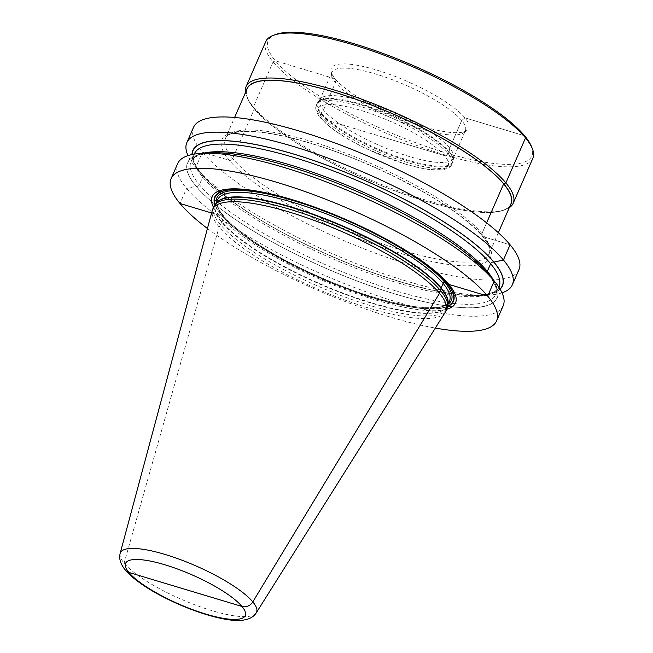 <?xml version="1.0" encoding="UTF-8"?>
<svg xmlns="http://www.w3.org/2000/svg" width="653" height="653" viewBox="0 0 653 653"><rect width="100%" height="100%" fill="white"/><g stroke="black" fill="none" stroke-linecap="round" stroke-linejoin="round"><path stroke-width="0.49" stroke-dasharray="3.27 2.45" d="M453.345 158.23A72.867 17.876 23.6 0 0 453.68 157.055A72.867 17.876 23.6 0 0 403.978 117.393A72.867 17.876 -156.4 0 0 320.443 98.84A72.867 17.876 -156.4 0 0 319.807 99.885A72.867 17.876 -156.4 0 0 369.182 140.73A72.867 17.876 23.6 0 0 453.345 158.23L465.369 130.722A72.867 17.876 23.6 0 1 463.606 132.796A72.867 17.876 23.6 0 1 381.197 113.214A72.867 17.876 -156.4 0 1 331.495 75.079L330.973 71.079A74.964 18.39 -156.4 0 0 382.111 110.316A74.964 18.39 23.6 0 0 466.895 130.461A74.964 18.39 23.6 0 0 417.912 86.302A74.964 18.39 -156.4 0 0 330.973 71.079M319.807 99.885L331.83 72.377A72.867 17.876 -156.4 0 1 415.994 89.877A72.867 17.876 23.6 0 1 465.369 130.722M331.83 72.377A72.867 17.876 -156.4 0 0 331.495 75.079M531.167 145.864A143.905 35.303 23.6 0 1 365.647 121.36A143.905 35.303 -156.4 0 1 276.007 34.389M532.848 158.271A145.733 35.752 23.6 0 1 364.505 123.27A145.733 35.752 -156.4 0 1 265.763 41.588M245.52 92.465A145.733 35.752 -156.4 0 0 246.834 96.766A145.733 35.752 -156.4 0 0 344.849 168.254A145.733 35.752 23.6 0 0 505.226 209.654A145.733 35.752 23.6 0 0 509.267 207.695M510.173 205.613A144.093 35.344 23.6 0 1 503.177 210.38A144.093 35.344 23.6 0 1 344.604 169.445A144.093 35.344 -156.4 0 1 247.691 98.758L246.834 96.766M246.434 90.392A144.093 35.344 -156.4 0 0 247.691 98.758M510.883 203.989A143.905 35.303 23.6 0 1 344.645 169.421A143.905 35.303 -156.4 0 1 247.144 88.759M519.004 269.583A177.608 43.571 23.6 0 1 313.832 226.926A177.608 43.571 -156.4 0 1 193.492 127.376M502.018 292.805A177.608 43.571 23.6 0 1 488.24 295.115A177.608 43.571 23.6 0 1 307.188 242.141A177.608 43.571 -156.4 0 1 195.663 167.29A177.608 43.571 -156.4 0 1 187.999 155.618M191.958 154.549A168.947 41.441 -156.4 0 0 201.23 173.992A168.947 41.441 -156.4 0 0 307.31 245.201A168.947 41.441 23.6 0 0 479.539 295.58L488.24 295.115M500.108 289.173A168.947 41.441 23.6 0 1 479.539 295.58M488.779 274.431A168.947 41.441 23.6 0 1 457.018 307.253A168.947 41.441 23.6 0 1 302.012 257.339A168.947 41.441 -156.4 0 1 210.47 152.843M503.169 305.824A177.608 43.571 23.6 0 1 298.005 263.167A177.608 43.571 -156.4 0 1 177.665 163.617M207.434 228.509A177.608 43.571 -156.4 0 0 291.426 278.227A177.608 43.571 23.6 0 0 435.322 328.067M446.709 309.253A132.779 32.568 23.6 0 1 302.127 271.044A132.779 32.568 -156.4 0 1 213.515 207.368M213.841 206.609A127.237 31.213 -156.4 0 0 300.062 277.925A127.237 31.213 23.6 0 0 447.044 308.485M445.37 312.101A127.237 31.213 23.6 0 1 298.927 280.512A127.237 31.213 -156.4 0 1 212.331 210.29M383.042 137.146L444.579 155.667A2.914 2.539 140.2 0 0 448.227 153.839L448.905 152.296A2.914 2.539 140.2 0 0 449.109 151.602L449.688 148.051L461.704 120.536L464.944 117.85L524.653 135.816L464.944 117.85L461.704 120.536L449.688 148.051L449.109 151.602A2.914 2.539 140.2 0 1 448.905 152.296L448.227 153.839A2.914 2.539 140.2 0 1 444.579 155.667L321.513 118.634A2.914 2.539 140.2 0 1 320.117 115.287L320.786 113.744A2.914 2.539 140.2 0 1 321.17 113.1L323.472 110.071L335.487 82.556L335.079 78.776L275.37 60.802L273.085 61.945L253.429 106.937L254.368 108.863L232.664 158.548A2.734 2.375 140.2 0 1 229.236 160.263L202.414 152.19L195.769 167.413L201.483 174.155A2.547 2.22 140.2 0 1 202.699 177.085L199.377 184.693A2.547 2.22 140.2 0 1 196.178 186.293L186.587 188.431L180.008 203.491M211.605 213L218.828 215.172L221.294 215.229A1.461 1.265 140.2 0 1 221.636 215.286L223.285 215.784A1.461 1.265 140.2 0 1 223.979 217.457L221.996 221.987A1.461 1.265 140.2 0 1 221.808 222.314L219.106 226.975L124.111 563.164A9.109 7.926 -39.8 0 0 125.409 570.151M488.681 274.309L488.534 274.268A2.547 2.22 140.2 0 1 487.105 272.472A2.547 2.22 140.2 0 0 488.534 274.268L488.681 274.309M510.075 244.769L483.253 236.704A2.734 2.375 140.2 0 1 481.947 233.562L486.64 222.836L481.947 233.562A2.734 2.375 140.2 0 0 483.253 236.704L510.075 244.769M400.011 125.776A71.046 17.427 23.6 0 1 446.285 167.723A71.046 17.427 23.6 0 1 366.08 148.525A71.046 17.427 -156.4 0 1 319.807 106.578A71.046 17.427 -156.4 0 1 400.011 125.776M401.832 122.715A73.96 18.145 23.6 0 1 451.949 164.172A73.96 18.145 23.6 0 1 366.513 146.403A73.96 18.145 -156.4 0 1 316.403 104.953C314.95 107.614 315.823 111.353 319.031 116.152L326.19 123.76C335.691 132.02 348.939 140.281 365.941 148.566L403.644 163.577C424.115 169.715 433.959 170.621 442.122 169.829C447.664 168.931 450.937 167.046 451.949 164.172L452.619 162.63A73.96 18.145 23.6 0 1 367.182 144.868A73.96 18.145 -156.4 0 1 317.072 103.411A73.96 18.145 -156.4 0 1 402.509 121.18A73.96 18.145 23.6 0 1 452.619 162.63L453.158 160.728A73.854 18.121 23.6 0 1 367.5 144.182A73.854 18.121 -156.4 0 1 318.109 101.729L316.403 104.953A73.96 18.145 -156.4 0 1 401.832 122.715M320.443 98.84L318.109 101.729A73.854 18.121 -156.4 0 1 402.779 120.527A73.854 18.121 23.6 0 1 453.158 160.728L453.68 157.055M498.345 232.697L489.179 253.666C490.101 251.854 489.872 249.209 488.509 245.748C487.187 242.541 484.697 238.851 481.065 234.672C464.03 216.021 434.057 196.145 391.139 175.028C349.077 154.99 310.526 141.497 275.501 134.559C254.833 130.796 240.231 130.461 231.701 133.547C228.232 134.902 226.142 136.534 225.44 138.444A143.905 35.303 -156.4 0 1 391.669 173.004A143.905 35.303 23.6 0 1 489.179 253.666A143.905 35.303 23.6 0 1 322.941 219.098A143.905 35.303 -156.4 0 1 225.44 138.444L234.598 117.467M391.261 174.996A146.639 35.972 -156.4 0 0 225.718 135.383A146.639 35.972 -156.4 0 0 321.227 221.963A146.639 35.972 23.6 0 0 486.779 261.584A146.639 35.972 23.6 0 0 391.261 174.996M500.027 289.026A168.776 41.4 23.6 0 1 307.359 245.169A168.776 41.4 -156.4 0 1 192.121 154.508M498.99 286.953A166.221 40.772 23.6 0 1 306.975 247.03A166.221 40.772 -156.4 0 1 194.349 153.863C186.105 169.184 237.006 211.809 307.473 245.144C354.987 267.795 398.746 283.214 438.767 291.401C463.393 296.07 480.886 296.601 491.236 292.977C495.464 291.393 498.051 289.385 498.99 286.953M203.32 153.226A166.221 40.772 -156.4 0 0 191.027 161.471A166.221 40.772 -156.4 0 0 303.653 254.637A166.221 40.772 23.6 0 0 495.668 294.56L498.876 287.206M493.358 279.949A166.221 40.772 23.6 0 1 495.668 294.56C496.811 292.226 496.525 288.961 494.811 284.773C493.154 280.888 490.109 276.439 485.669 271.436C465.777 250.009 431.396 227.293 382.536 203.279C335.03 180.628 291.262 165.209 251.242 157.022C226.615 152.353 209.131 151.831 198.781 155.447C194.553 157.03 191.966 159.038 191.027 161.471L194.235 154.108M382.658 203.254A168.776 41.4 23.6 0 1 492.582 302.902A168.776 41.4 23.6 0 1 302.053 257.306A168.776 41.4 -156.4 0 1 192.121 157.659A168.776 41.4 -156.4 0 1 382.658 203.254M386.176 239.08L365.198 228.321C345.853 218.992 326.427 211.009 306.918 204.381A130.249 31.948 -156.4 0 1 365.198 228.321A130.249 31.948 23.6 0 1 385.441 238.68A130.249 31.948 23.6 0 1 385.801 238.876M447.607 306.535A130.249 31.948 23.6 0 1 303 270.032A130.249 31.948 -156.4 0 1 214.894 204.862M306.126 204.111L306.918 204.381A130.249 31.948 -156.4 0 0 306.526 204.242M215.131 204.569A129.865 31.858 -156.4 0 0 303.106 269.934A129.865 31.858 23.6 0 0 447.656 306.159M448.154 304.11A127.972 31.393 23.6 0 1 303.563 269.624A127.972 31.393 -156.4 0 1 216.298 202.814M449.484 301.074A126.511 31.034 23.6 0 1 303.343 270.685A126.511 31.034 -156.4 0 1 217.62 199.777C211.294 212.111 250.026 244.116 303.629 269.607C341.837 287.785 376.52 299.76 407.668 305.531C424.817 308.42 436.947 308.453 444.073 305.62L449.484 301.074M216.216 203.23A126.511 31.034 -156.4 0 0 215.645 204.316A126.511 31.034 -156.4 0 0 301.36 275.223A126.511 31.034 23.6 0 0 447.501 305.612L447.852 304.812M447.901 304.453A126.511 31.034 23.6 0 1 447.501 305.612L447.974 303.923A126.56 31.05 23.6 0 1 301.204 275.566A126.56 31.05 -156.4 0 1 216.559 202.814L215.988 203.516M120.152 553.418A74.295 18.227 -156.4 0 0 170.719 594.426A74.295 18.227 23.6 0 0 256.229 612.873M463.606 132.796L466.895 130.461M503.177 210.38L505.226 209.654M201.23 173.992L195.663 167.29"/><path stroke-width="0.98" d="M532.122 148.084A145.733 35.752 23.6 0 0 434.106 76.589A145.733 35.752 -156.4 0 0 273.729 35.197L276.007 34.389A143.905 35.303 -156.4 0 1 434.376 75.266A143.905 35.303 23.6 0 1 531.167 145.864L532.122 148.084A145.733 35.752 23.6 0 1 532.848 158.271L513.193 203.263A145.733 35.752 23.6 0 1 509.267 207.695M273.729 35.197A145.733 35.752 -156.4 0 0 265.763 41.588L246.108 86.571A145.733 35.752 -156.4 0 0 245.52 92.465M513.193 203.263A145.733 35.752 23.6 0 0 414.451 121.58A145.733 35.752 -156.4 0 0 246.108 86.571M246.434 90.392A144.093 35.344 -156.4 0 1 413.422 123.295A144.093 35.344 23.6 0 1 510.173 205.613M234.598 117.467L247.144 88.759A143.905 35.303 -156.4 0 1 413.382 123.327A143.905 35.303 23.6 0 1 510.883 203.989L498.345 232.697M512.352 284.806A177.608 43.571 23.6 0 0 392.012 185.256A177.608 43.571 -156.4 0 0 186.848 142.599L193.492 127.376A177.608 43.571 -156.4 0 1 398.656 170.041A177.608 43.571 23.6 0 1 519.004 269.583L512.352 284.806A177.608 43.571 23.6 0 1 502.018 292.805M186.848 142.599A177.608 43.571 -156.4 0 0 187.999 155.618M500.108 289.173A168.947 41.441 23.6 0 0 388.004 191.084A168.947 41.441 -156.4 0 0 191.958 154.549M494.345 281.141A177.608 43.571 23.6 0 0 382.829 206.283A177.608 43.571 -156.4 0 0 201.769 153.316L210.47 152.843A168.947 41.441 -156.4 0 1 382.699 203.222A168.947 41.441 23.6 0 1 488.779 274.431L494.345 281.141A177.608 43.571 23.6 0 1 503.169 305.824L496.59 320.884A177.608 43.571 23.6 0 1 435.322 328.067M201.769 153.316A177.608 43.571 -156.4 0 0 177.665 163.617L171.086 178.677A177.608 43.571 -156.4 0 0 207.434 228.509M496.59 320.884A177.608 43.571 23.6 0 0 376.25 221.334A177.608 43.571 -156.4 0 0 171.086 178.677M213.515 207.368A132.779 32.568 -156.4 0 1 306.126 204.111A132.779 32.568 -156.4 0 1 365.541 228.517A132.779 32.568 23.6 0 1 386.176 239.08A132.779 32.568 23.6 0 1 446.709 309.253M360.823 237.17A127.237 31.213 -156.4 0 0 214.959 204.789A127.237 31.213 -156.4 0 0 213.841 206.609L212.715 209.197A127.237 31.213 -156.4 0 0 212.331 210.29L120.152 553.418C118.797 558.503 120.421 563.923 125.025 569.685L133.212 577.783C142.419 585.366 154.492 592.777 169.421 600.017C197.606 613.673 227.562 621.795 240.941 620.35C248.352 619.803 253.454 617.305 256.229 612.873L445.37 312.101A127.237 31.213 23.6 0 0 445.909 311.081L447.044 308.485A127.237 31.213 23.6 0 0 447.623 306.428A127.237 31.213 23.6 0 0 360.823 237.17M212.715 209.197A127.237 31.213 -156.4 0 1 359.697 239.757A127.237 31.213 23.6 0 1 445.909 311.081M180.008 203.491L211.605 213M125.409 570.151A9.109 7.926 -39.8 0 0 128.894 572.436L241.985 606.466A9.109 7.926 -39.8 0 0 252.809 601.895L439.518 293.303L441.044 288.283A1.461 1.265 140.2 0 1 441.15 287.932L443.126 283.402A1.461 1.265 140.2 0 1 444.954 282.488L446.603 282.978A1.461 1.265 140.2 0 1 446.905 283.124L448.84 284.39L487.669 296.07L494.248 281.01L488.681 274.309L494.248 281.01L487.669 296.07L448.84 284.39L446.905 283.124A1.461 1.265 140.2 0 0 446.603 282.978L444.954 282.488A1.461 1.265 140.2 0 0 443.126 283.402L441.15 287.932A1.461 1.265 140.2 0 0 441.044 288.283L439.518 293.303L252.809 601.895A9.109 7.926 -39.8 0 1 241.985 606.466L185.436 589.455M487.105 272.472A2.547 2.22 140.2 0 1 487.318 271.338L490.64 263.73A2.547 2.22 140.2 0 1 493.839 262.131L503.43 259.992L510.075 244.769L503.43 259.992L493.839 262.131A2.547 2.22 140.2 0 0 490.64 263.73L487.318 271.338A2.547 2.22 140.2 0 0 487.105 272.472M486.64 222.836L503.659 183.877L505.871 182.897L525.526 137.914L524.653 135.816L525.526 137.914L505.871 182.897L503.659 183.877L486.64 222.836M192.121 154.508A168.776 41.4 -156.4 0 1 387.964 191.117A168.776 41.4 23.6 0 1 500.027 289.026M194.235 154.108L194.349 153.863A166.221 40.772 -156.4 0 1 386.364 193.786A166.221 40.772 23.6 0 1 498.99 286.953L498.876 287.206M493.358 279.949A166.221 40.772 23.6 0 0 383.042 201.393A166.221 40.772 -156.4 0 0 203.32 153.226M385.801 238.876A130.249 31.948 23.6 0 1 447.607 306.535M306.526 204.242A130.249 31.948 -156.4 0 0 214.894 204.862M447.656 306.159A129.865 31.858 23.6 0 0 365.133 228.338A129.865 31.858 -156.4 0 0 215.131 204.569M216.298 202.814A127.972 31.393 -156.4 0 1 364.676 228.64A127.972 31.393 23.6 0 1 448.154 304.11M215.988 203.516L217.62 199.777A126.511 31.034 -156.4 0 1 363.762 230.166A126.511 31.034 23.6 0 1 449.484 301.074L447.852 304.812M447.901 304.453A126.511 31.034 23.6 0 0 361.786 234.705A126.511 31.034 -156.4 0 0 216.216 203.23M214.959 204.789L216.559 202.814A126.56 31.05 -156.4 0 1 361.648 235.031A126.56 31.05 23.6 0 1 447.974 303.923L447.623 306.428M256.229 612.873A74.295 18.227 23.6 0 0 206.201 570.632A74.295 18.227 -156.4 0 0 120.152 553.418M201.026 578.999A65.284 16.015 23.6 0 1 243.553 617.542A65.284 16.015 23.6 0 1 169.845 599.911A65.284 16.015 -156.4 0 1 127.327 561.36A65.284 16.015 -156.4 0 1 201.026 578.999"/></g></svg>
